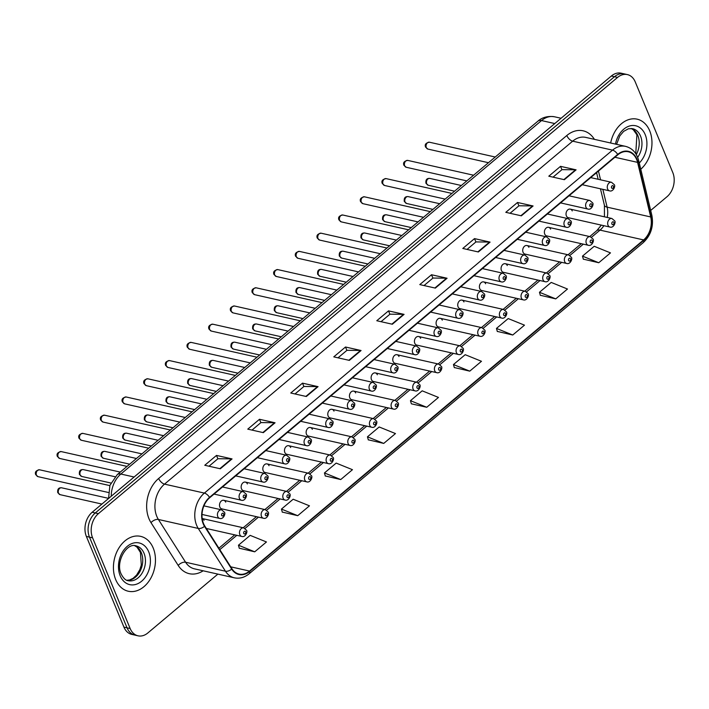 <?xml version="1.0" encoding="UTF-8"?>
<svg xmlns="http://www.w3.org/2000/svg" width="709" height="709" viewBox="0 0 709 709"><rect width="100%" height="100%" fill="white"/><g stroke="black" fill="none" stroke-linecap="round" stroke-linejoin="round"><path stroke-width="1.06" d="M225.71 502.132A4.396 3.217 102.7 0 0 223.743 500.306A4.396 3.217 102.7 0 0 220.269 502.264A4.396 3.217 102.7 0 0 219.843 507.059A4.396 3.217 102.7 0 0 221.811 508.876L263.456 518.252A4.396 3.217 -77.3 0 1 261.488 516.427A4.396 3.217 -77.3 0 1 261.905 511.632A4.396 3.217 -77.3 0 1 265.379 509.674L268.099 512.022C269.659 513.289 267.045 519.511 263.456 518.252M247.37 483.928A4.396 3.217 102.7 0 0 245.403 482.102A4.396 3.217 102.7 0 0 241.92 484.061A4.396 3.217 102.7 0 0 241.503 488.856A4.396 3.217 102.7 0 0 243.471 490.681L285.107 500.049A4.396 3.217 -77.3 0 1 283.139 498.223A4.396 3.217 -77.3 0 1 283.565 493.437A4.396 3.217 -77.3 0 1 287.039 491.479L289.759 493.819C291.31 495.095 288.705 501.307 285.107 500.049M269.03 465.733A4.396 3.217 102.7 0 0 267.063 463.908A4.396 3.217 102.7 0 0 263.58 465.866A4.396 3.217 102.7 0 0 263.163 470.661A4.396 3.217 102.7 0 0 265.131 472.486L306.767 481.854A4.396 3.217 -77.3 0 1 304.799 480.028A4.396 3.217 -77.3 0 1 305.224 475.234A4.396 3.217 -77.3 0 1 308.699 473.275L311.419 475.624C312.97 476.891 310.365 483.113 306.767 481.854M290.681 447.53A4.396 3.217 102.7 0 0 288.714 445.713A4.396 3.217 102.7 0 0 285.24 447.671A4.396 3.217 102.7 0 0 284.823 452.457A4.396 3.217 102.7 0 0 286.791 454.283L328.427 463.651A4.396 3.217 -77.3 0 1 326.459 461.834A4.396 3.217 -77.3 0 1 326.876 457.039A4.396 3.217 -77.3 0 1 330.359 455.081L333.079 457.42C334.63 458.696 332.025 464.909 328.427 463.651M312.341 429.335A4.396 3.217 102.7 0 0 310.374 427.509A4.396 3.217 102.7 0 0 306.9 429.468A4.396 3.217 102.7 0 0 306.483 434.262A4.396 3.217 102.7 0 0 308.45 436.088L350.086 445.456A4.396 3.217 -77.3 0 1 348.119 443.63A4.396 3.217 -77.3 0 1 348.536 438.836A4.396 3.217 -77.3 0 1 352.018 436.877L354.73 439.226C356.29 440.493 353.685 446.714 350.086 445.456M334.001 411.131A4.396 3.217 102.7 0 0 332.034 409.315A4.396 3.217 102.7 0 0 328.559 411.273A4.396 3.217 102.7 0 0 328.134 416.059A4.396 3.217 102.7 0 0 330.102 417.885L371.746 427.252A4.396 3.217 -77.3 0 1 369.779 425.435A4.396 3.217 -77.3 0 1 370.195 420.641A4.396 3.217 -77.3 0 1 373.67 418.682L376.39 421.022C377.95 422.298 375.336 428.511 371.746 427.252M355.661 392.937A4.396 3.217 102.7 0 0 353.694 391.111A4.396 3.217 102.7 0 0 350.219 393.07A4.396 3.217 102.7 0 0 349.794 397.864A4.396 3.217 102.7 0 0 351.761 399.69L393.398 409.058A4.396 3.217 -77.3 0 1 391.439 407.232A4.396 3.217 -77.3 0 1 391.855 402.437A4.396 3.217 -77.3 0 1 395.33 400.479L398.05 402.827C399.61 404.095 396.996 410.316 393.398 409.058M377.321 374.742A4.396 3.217 102.7 0 0 375.353 372.916A4.396 3.217 102.7 0 0 371.87 374.875A4.396 3.217 102.7 0 0 371.454 379.661A4.396 3.217 102.7 0 0 373.421 381.486L415.057 390.863A4.396 3.217 -77.3 0 1 413.09 389.037A4.396 3.217 -77.3 0 1 413.515 384.243A4.396 3.217 -77.3 0 1 416.989 382.284L419.71 384.632C421.261 385.9 418.656 392.112 415.057 390.863M398.981 356.538A4.396 3.217 102.7 0 0 397.013 354.713A4.396 3.217 102.7 0 0 393.53 356.671A4.396 3.217 102.7 0 0 393.114 361.466A4.396 3.217 102.7 0 0 395.081 363.292L436.717 372.659A4.396 3.217 -77.3 0 1 434.75 370.834A4.396 3.217 -77.3 0 1 435.175 366.039A4.396 3.217 -77.3 0 1 438.649 364.08L441.37 366.429C442.921 367.705 440.316 373.918 436.717 372.659M420.632 338.344A4.396 3.217 102.7 0 0 418.664 336.518A4.396 3.217 102.7 0 0 415.19 338.477A4.396 3.217 102.7 0 0 414.774 343.271A4.396 3.217 102.7 0 0 416.741 345.088L458.377 354.465A4.396 3.217 -77.3 0 1 456.41 352.639A4.396 3.217 -77.3 0 1 456.826 347.844A4.396 3.217 -77.3 0 1 460.309 345.886L463.03 348.234C464.581 349.502 461.976 355.714 458.377 354.465M442.292 320.14A4.396 3.217 102.7 0 0 440.324 318.314A4.396 3.217 102.7 0 0 436.85 320.273A4.396 3.217 102.7 0 0 436.434 325.068A4.396 3.217 102.7 0 0 438.392 326.893L480.037 336.261A4.396 3.217 -77.3 0 1 478.07 334.435A4.396 3.217 -77.3 0 1 478.486 329.65A4.396 3.217 -77.3 0 1 481.969 327.691L484.681 330.031C486.241 331.307 483.635 337.519 480.037 336.261M463.952 301.945A4.396 3.217 102.7 0 0 461.984 300.12A4.396 3.217 102.7 0 0 458.51 302.078A4.396 3.217 102.7 0 0 458.085 306.873A4.396 3.217 102.7 0 0 460.052 308.69L501.697 318.066A4.396 3.217 -77.3 0 1 499.73 316.241A4.396 3.217 -77.3 0 1 500.146 311.446A4.396 3.217 -77.3 0 1 503.62 309.487L506.341 311.836C507.901 313.103 505.287 319.316 501.697 318.066M485.612 283.742A4.396 3.217 102.7 0 0 483.644 281.916A4.396 3.217 102.7 0 0 480.17 283.875A4.396 3.217 102.7 0 0 479.745 288.669A4.396 3.217 102.7 0 0 481.712 290.495L523.348 299.863A4.396 3.217 -77.3 0 1 521.381 298.037A4.396 3.217 -77.3 0 1 521.806 293.251A4.396 3.217 -77.3 0 1 525.28 291.293L528.001 293.632C529.561 294.909 526.947 301.121 523.348 299.863M507.272 265.547A4.396 3.217 102.7 0 0 505.304 263.721A4.396 3.217 102.7 0 0 501.821 265.68A4.396 3.217 102.7 0 0 501.405 270.475A4.396 3.217 102.7 0 0 503.372 272.3L545.008 281.668A4.396 3.217 -77.3 0 1 543.041 279.842A4.396 3.217 -77.3 0 1 543.466 275.048A4.396 3.217 -77.3 0 1 546.94 273.089L549.661 275.438C551.212 276.705 548.606 282.926 545.008 281.668M528.923 247.344A4.396 3.217 102.7 0 0 526.964 245.527A4.396 3.217 102.7 0 0 523.481 247.476A4.396 3.217 102.7 0 0 523.065 252.271A4.396 3.217 102.7 0 0 525.032 254.097L566.668 263.464A4.396 3.217 -77.3 0 1 564.701 261.648A4.396 3.217 -77.3 0 1 565.126 256.853A4.396 3.217 -77.3 0 1 568.6 254.894L571.321 257.234C572.872 258.51 570.266 264.723 566.668 263.464M550.583 229.149A4.396 3.217 102.7 0 0 548.615 227.323A4.396 3.217 102.7 0 0 545.141 229.282A4.396 3.217 102.7 0 0 544.725 234.076A4.396 3.217 102.7 0 0 546.692 235.902L588.328 245.27A4.396 3.217 -77.3 0 1 586.361 243.444A4.396 3.217 -77.3 0 1 586.777 238.649A4.396 3.217 -77.3 0 1 590.26 236.691L592.981 239.039C594.532 240.307 591.926 246.528 588.328 245.27M572.243 210.945A4.396 3.217 102.7 0 0 570.275 209.128A4.396 3.217 102.7 0 0 566.801 211.087A4.396 3.217 102.7 0 0 566.376 215.873A4.396 3.217 102.7 0 0 568.343 217.698L609.988 227.066A4.396 3.217 -77.3 0 1 608.021 225.249A4.396 3.217 -77.3 0 1 608.437 220.455A4.396 3.217 -77.3 0 1 611.911 218.496L614.632 220.836C616.192 222.112 613.577 228.325 609.988 227.066M204.05 520.326A4.396 3.217 102.7 0 0 202.189 518.527L243.719 527.877L246.44 530.217C247.999 531.493 245.385 537.706 241.796 536.447A4.396 3.217 -77.3 0 1 239.828 534.621A4.396 3.217 -77.3 0 1 240.245 529.836A4.396 3.217 -77.3 0 1 243.719 527.877M115.682 579.563A28.13 20.605 102.7 0 0 128.267 591.235A28.13 20.605 102.7 0 0 150.521 578.704A28.13 20.605 102.7 0 0 153.206 548.03A28.13 20.605 102.7 0 0 140.621 536.359A28.13 20.605 102.7 0 0 118.368 548.89A28.13 20.605 102.7 0 0 115.682 579.563A28.13 20.605 102.7 0 0 128.267 591.235A28.13 20.605 102.7 0 0 150.521 578.704A28.13 20.605 102.7 0 0 153.206 548.03A28.13 20.605 102.7 0 0 140.621 536.359A28.13 20.605 102.7 0 0 118.368 548.89A28.13 20.605 102.7 0 0 115.682 579.563M640.768 169.229A28.13 20.605 102.7 0 0 649.71 130.837A28.13 20.605 102.7 0 0 637.116 119.165A28.13 20.605 102.7 0 0 610.653 143.005A28.13 20.605 102.7 0 1 637.116 119.165L637.116 119.165A28.13 20.605 102.7 0 1 649.71 130.837A28.13 20.605 102.7 0 1 640.768 169.229M203.501 523.534A18.753 13.737 -77.3 0 1 209.687 497.745L617.84 154.792A18.753 13.737 -77.3 0 1 628.28 151.77A18.753 13.737 -77.3 0 1 637.577 162.37L650.711 216.954A18.753 13.737 -77.3 0 1 643.621 239.926L249.533 571.064A18.753 13.737 -77.3 0 1 239.093 574.086A18.753 13.737 -77.3 0 1 231.985 568.795L204.795 526.025A18.753 13.737 -77.3 0 1 203.501 523.534M203.191 523.791A19.223 14.083 102.7 0 0 204.511 526.353L231.71 569.123A19.223 14.083 102.7 0 0 249.692 571.445L643.781 240.307A19.223 14.083 102.7 0 0 651.048 216.768L637.914 162.175A19.223 14.083 102.7 0 0 617.681 154.411L209.527 497.364A19.223 14.083 102.7 0 0 203.191 523.791M138.025 635.813L131.803 634.413A17.583 12.877 102.7 0 1 123.933 627.119L86.374 536.438A17.583 12.877 102.7 0 1 92.17 512.261L611.344 76.023A17.583 12.877 102.7 0 1 621.137 73.187L624.248 73.887A17.583 12.877 102.7 0 0 614.455 76.723L95.281 512.962A17.583 12.877 102.7 0 0 89.485 537.138L127.044 627.819A17.583 12.877 102.7 0 0 134.914 635.113A17.583 12.877 102.7 0 1 127.044 627.819L89.485 537.138A17.583 12.877 102.7 0 1 95.281 512.962L614.455 76.723A17.583 12.877 102.7 0 1 624.248 73.887L627.359 74.587A17.583 12.877 102.7 0 0 617.574 77.423L98.391 513.662A17.583 12.877 102.7 0 0 92.595 537.839L130.155 628.52A17.583 12.877 102.7 0 0 138.025 635.813A17.583 12.877 102.7 0 0 147.818 632.977L217.876 574.113M553.038 177.153L561.971 169.646L575.575 169.779A4.688 2.295 50 0 1 576.089 169.841L560.527 166.34L548.793 176.195L564.364 179.696L576.089 169.841M561.918 169.69L560.527 166.34M510.037 213.285L518.961 205.778L532.574 205.911A4.688 2.295 50 0 1 533.088 205.973L517.517 202.473L505.792 212.328L521.354 215.828L533.088 205.973M518.908 205.832L517.517 202.473M467.027 249.417L475.961 241.92L489.564 242.053A4.688 2.295 50 0 1 490.079 242.115L474.516 238.614L462.791 248.46L478.353 251.97L490.079 242.115M475.907 241.964L474.516 238.614M424.026 285.55L432.951 278.052L446.564 278.185A4.688 2.295 50 0 1 447.078 278.247L431.515 274.746L419.781 284.601L435.353 288.102L447.078 278.247M432.898 278.096L431.515 274.746M209.004 466.23L217.938 458.723L231.542 458.856A4.688 2.295 50 0 1 232.056 458.918L216.493 455.417L204.768 465.272L220.331 468.773L232.056 458.918M217.885 458.767L216.493 455.417M252.014 430.097L260.939 422.591L274.543 422.724A4.688 2.295 50 0 1 275.065 422.786L259.494 419.285L247.769 429.14L263.331 432.641L275.065 422.786M260.885 422.635L259.494 419.285M295.015 393.956L303.939 386.458L317.552 386.591A4.688 2.295 50 0 1 318.066 386.653L302.504 383.152L290.77 393.008L306.341 396.508L318.066 386.653M303.886 386.502L302.504 383.152M338.016 357.823L346.949 350.326L360.553 350.45A4.688 2.295 50 0 1 361.067 350.521L345.505 347.011L333.779 356.866L349.342 360.376L361.067 350.521M346.896 350.37L345.505 347.011M381.025 321.691L389.95 314.184L403.554 314.317A4.688 2.295 50 0 1 404.077 314.379L388.505 310.879L376.78 320.734L392.343 324.235L404.077 314.379M389.897 314.229L388.505 310.879M650.685 210.44L666.992 196.739A17.583 12.877 102.7 0 0 672.788 172.562L635.229 81.881A17.583 12.877 102.7 0 0 627.359 74.587M497.301 331.413L512.749 335.011L524.483 325.156L508.193 318.563L496.468 328.418L497.337 331.546M540.311 295.272L555.759 298.879L567.484 289.024L551.203 282.421L539.469 292.276L540.347 295.405M583.312 259.139L598.759 262.738L610.484 252.883L594.204 246.289L582.479 256.144L583.347 259.272M368.29 439.81L383.737 443.417L395.471 433.562L379.182 426.969L367.457 436.824L368.326 439.943M325.289 475.952L340.737 479.55L352.462 469.695L336.181 463.101L324.447 472.956L325.325 476.085M282.279 512.084L297.736 515.682L309.461 505.827L293.171 499.233L281.446 509.089L282.324 512.217M239.279 548.217L254.726 551.815L266.46 541.968L250.171 535.366L238.446 545.221L239.314 548.349M454.301 367.546L469.748 371.144L481.473 361.289L465.193 354.695L453.459 364.55L454.336 367.679M426.747 407.276L438.472 397.421L422.183 390.827L410.458 400.682L411.335 403.811L426.747 407.276L410.458 400.682M383.737 443.417L367.457 436.824M340.737 479.55L324.447 472.956M297.736 515.682L281.446 509.089M254.726 551.815L238.446 545.221M469.748 371.144L453.459 364.55M512.749 335.011L496.468 328.418M555.759 298.879L539.469 292.276M598.759 262.738L582.479 256.144M203.155 570.798A29.299 21.465 -77.3 0 1 178.198 565.428L151.008 522.657A29.299 21.465 -77.3 0 1 158.656 478.478L566.801 135.525A5.858 2.871 -130 0 0 572.668 141.171L164.523 484.123A23.441 17.167 102.7 0 0 156.795 516.356A23.441 17.167 102.7 0 0 158.399 519.467L185.598 562.237A23.441 17.167 102.7 0 0 194.479 568.848L234.324 577.817A23.441 17.167 -77.3 0 1 225.444 571.206A5.858 3.226 -32.4 0 0 231.71 569.123M566.801 135.525A29.299 21.465 -77.3 0 1 594.399 139.345M585.723 137.395A23.441 17.167 102.7 0 0 572.668 141.171L612.523 150.14A23.441 17.167 -77.3 0 1 625.568 146.364L585.723 137.395M178.198 565.428A5.858 3.226 147.6 0 1 185.598 562.237L225.444 571.206L198.254 528.435A23.441 17.167 -77.3 0 1 196.641 525.316A23.441 17.167 -77.3 0 1 204.369 493.092A5.858 2.871 50 0 1 209.527 497.364M204.511 526.353A5.858 3.226 -32.4 0 1 198.254 528.435L158.399 519.467A5.858 3.226 147.6 0 0 151.008 522.657M234.324 577.817C239.607 578.881 244.561 577.525 249.178 573.758A5.858 2.871 -130 0 0 249.692 571.445M643.781 240.307A5.858 2.871 50 0 1 643.258 242.62C650.986 235.264 653.84 226.136 651.837 215.226L638.703 160.642C636.655 152.922 632.277 148.163 625.568 146.364M651.048 216.768A5.858 2.224 -13.5 0 0 651.837 215.226M637.914 162.175A5.858 2.224 -13.5 0 0 638.703 160.642M617.681 154.411A5.858 2.871 -130 0 0 612.523 150.14L204.369 493.092L164.523 484.123A5.858 2.871 -130 0 1 158.656 478.478M617.574 77.423L611.344 76.023M98.391 513.662L92.17 512.261M92.595 537.839L86.374 536.438M130.155 628.52L123.933 627.119M643.621 239.926L600.036 230.124A18.753 13.737 102.7 0 0 603.873 225.692M607.205 217.433A18.753 13.737 102.7 0 0 607.126 207.152L602.845 189.347M650.711 216.954L607.126 207.152A10.546 4.006 166.5 0 1 604.423 205.282L600.461 188.807M637.577 162.37L614.898 157.265M600.558 179.82L598.449 171.082M249.533 571.064L230.744 566.837M219.799 549.626L236.806 535.33M245.013 528.435L258.466 517.127M266.673 510.241L280.126 498.932M288.333 492.037L301.786 480.729M309.984 473.842L323.446 462.534M331.644 455.639L345.106 444.33M353.304 437.444L366.757 426.136M374.964 419.241L388.417 407.932M396.623 401.046L410.077 389.737M418.283 382.842L431.737 371.543M439.934 364.648L453.397 353.339M461.594 346.444L475.057 335.144M483.254 328.249L496.708 316.941M504.914 310.055L518.368 298.746M526.574 291.851L540.028 280.542M548.225 273.656L561.688 262.348M569.885 255.453L583.347 244.144M591.545 237.258L600.036 230.124A10.546 5.176 -130 0 0 596.81 230.638L601.312 225.116M403.554 314.317L391.882 324.128M360.553 350.45L348.872 360.269M317.552 386.591L305.871 396.402M274.543 422.724L262.871 432.534M231.542 458.856L219.861 468.667M446.564 278.185L434.883 287.996M489.564 242.053L477.884 251.863M532.574 205.911L520.893 215.731M575.575 169.779L563.894 179.59M554.775 123.552L541.516 120.574A11.716 5.752 -130 0 0 537.936 121.142C539.389 119.794 544.92 115.257 554.571 116.799A23.441 17.167 102.7 0 0 541.516 120.574L120.858 474.037A23.441 17.167 102.7 0 0 111.242 496.238M134.116 477.015L120.858 474.037A11.716 5.752 -130 0 0 117.277 474.605L537.936 121.142M36.469 475.198A3.518 2.579 102.7 0 0 38.038 476.652L35.716 474.675C34.697 472.079 35.991 470.457 39.58 469.792A3.518 2.579 102.7 0 0 36.806 471.361A3.518 2.579 102.7 0 0 36.469 475.198M202.021 514.45L219.737 518.439A4.396 3.217 -77.3 0 1 217.769 516.613A4.396 3.217 -77.3 0 1 218.186 511.827A4.396 3.217 -77.3 0 1 221.669 509.868L203.926 505.871M221.669 515.408A1.462 1.072 102.7 0 0 223.619 513.768A1.462 1.072 102.7 0 0 221.669 515.408M60.097 494.66L57.775 492.684C57.305 489.175 58.599 487.553 61.639 487.801A3.518 2.579 102.7 0 0 58.856 489.37A3.518 2.579 102.7 0 0 58.528 493.207A3.518 2.579 102.7 0 0 60.097 494.66L101.919 504.072M245.677 531.777A1.462 1.072 102.7 0 0 243.728 533.416A1.462 1.072 102.7 0 0 245.677 531.777M126.911 580.299A17.858 13.081 102.7 0 0 140.063 571.277A17.858 13.081 102.7 0 0 141.304 552.648A17.858 13.081 102.7 0 0 134.71 545.664M128.187 580.698A17.858 13.081 102.7 0 0 142.323 572.739A17.858 13.081 102.7 0 0 144.024 553.259A17.858 13.081 102.7 0 0 136.031 545.85C126.814 542.341 115.337 561.856 121.097 573.909C123.384 578.278 125.75 580.538 128.187 580.698M148.704 551.815A21.376 15.66 102.7 0 0 127.23 546.382A21.376 15.66 102.7 0 0 120.184 575.779A21.376 15.66 102.7 0 0 141.658 581.203A21.376 15.66 102.7 0 0 148.704 551.815M58.12 456.995A3.518 2.579 102.7 0 0 59.698 458.457L57.376 456.472C56.357 453.884 57.651 452.253 61.24 451.598A3.518 2.579 102.7 0 0 58.457 453.157A3.518 2.579 102.7 0 0 58.12 456.995M214.047 494.084L241.397 500.244A4.396 3.217 -77.3 0 1 239.429 498.418A4.396 3.217 -77.3 0 1 239.846 493.624A4.396 3.217 -77.3 0 1 243.32 491.665L222.502 486.977M243.329 497.213A1.462 1.072 102.7 0 0 245.279 495.573A1.462 1.072 102.7 0 0 243.329 497.213M79.78 438.8A3.518 2.579 102.7 0 0 81.358 440.254L79.027 438.277C78.017 435.689 79.302 434.059 82.9 433.394A3.518 2.579 102.7 0 0 80.117 434.963A3.518 2.579 102.7 0 0 79.78 438.8M235.707 475.89L263.048 482.04A4.396 3.217 -77.3 0 1 261.08 480.215A4.396 3.217 -77.3 0 1 261.506 475.429A4.396 3.217 -77.3 0 1 264.98 473.47L244.162 468.782M264.989 479.018A1.462 1.072 102.7 0 0 266.938 477.37A1.462 1.072 102.7 0 0 264.989 479.018M101.44 420.597A3.518 2.579 102.7 0 0 103.018 422.059L100.687 420.074C99.677 417.486 100.962 415.864 104.56 415.199A3.518 2.579 102.7 0 0 101.777 416.768A3.518 2.579 102.7 0 0 101.44 420.597M257.358 457.686L284.708 463.846A4.396 3.217 -77.3 0 1 282.74 462.02A4.396 3.217 -77.3 0 1 283.166 457.225A4.396 3.217 -77.3 0 1 286.64 455.267L265.822 450.587M286.64 460.815A1.462 1.072 102.7 0 0 288.598 459.175A1.462 1.072 102.7 0 0 286.64 460.815M123.1 402.402A3.518 2.579 102.7 0 0 124.678 403.855L122.347 401.879C121.336 399.291 122.622 397.66 126.22 396.996A3.518 2.579 102.7 0 0 123.437 398.564A3.518 2.579 102.7 0 0 123.1 402.402M279.018 439.491L306.368 445.642A4.396 3.217 -77.3 0 1 304.4 443.825A4.396 3.217 -77.3 0 1 304.817 439.031A4.396 3.217 -77.3 0 1 308.3 437.072L287.473 432.384M308.3 442.62A1.462 1.072 102.7 0 0 310.258 440.971A1.462 1.072 102.7 0 0 308.3 442.62M81.757 476.466L79.435 474.481C78.965 470.98 80.259 469.349 83.299 469.606A3.518 2.579 102.7 0 0 80.516 471.166A3.518 2.579 102.7 0 0 80.179 475.003A3.518 2.579 102.7 0 0 81.757 476.466L110.888 483.024M267.337 513.582A1.462 1.072 102.7 0 0 265.388 515.221A1.462 1.072 102.7 0 0 267.337 513.582M103.417 458.262L101.086 456.286C100.625 452.785 101.91 451.154 104.959 451.403A3.518 2.579 102.7 0 0 102.176 452.971A3.518 2.579 102.7 0 0 101.839 456.809A3.518 2.579 102.7 0 0 103.417 458.262L129.685 464.173M288.997 495.378A1.462 1.072 102.7 0 0 287.039 497.027A1.462 1.072 102.7 0 0 288.997 495.378M125.076 440.067L122.746 438.082C122.285 434.582 123.57 432.96 126.619 433.208A3.518 2.579 102.7 0 0 123.836 434.777A3.518 2.579 102.7 0 0 123.499 438.605A3.518 2.579 102.7 0 0 125.076 440.067L151.345 445.979M310.657 477.184A1.462 1.072 102.7 0 0 308.699 478.823A1.462 1.072 102.7 0 0 310.657 477.184M636.301 154.562A17.858 13.081 102.7 0 0 637.799 135.454A17.858 13.081 102.7 0 0 631.205 128.471M637.657 157.345A17.858 13.081 102.7 0 0 640.528 136.066A17.858 13.081 102.7 0 0 632.534 128.657L628.431 128.772L623.645 131.378L619.799 135.898L616.573 144.335M639.27 162.999A21.376 15.66 102.7 0 0 645.208 134.621A21.376 15.66 102.7 0 0 629.237 126.087A21.376 15.66 102.7 0 0 615.474 144.087M144.76 384.198A3.518 2.579 102.7 0 0 146.329 385.661L144.007 383.675C142.988 381.087 144.281 379.466 147.88 378.801A3.518 2.579 102.7 0 0 145.097 380.37A3.518 2.579 102.7 0 0 144.76 384.198M300.678 421.288L328.028 427.447A4.396 3.217 -77.3 0 1 326.06 425.622A4.396 3.217 -77.3 0 1 326.477 420.827A4.396 3.217 -77.3 0 1 329.96 418.868L309.133 414.189M329.96 424.416A1.462 1.072 102.7 0 0 331.918 422.777A1.462 1.072 102.7 0 0 329.96 424.416M166.42 366.004A3.518 2.579 102.7 0 0 167.989 367.457L165.667 365.481C164.648 362.893 165.941 361.262 169.531 360.597A3.518 2.579 102.7 0 0 166.757 362.166A3.518 2.579 102.7 0 0 166.42 366.004M322.338 403.093L349.688 409.244A4.396 3.217 -77.3 0 1 347.72 407.427A4.396 3.217 -77.3 0 1 348.137 402.632A4.396 3.217 -77.3 0 1 351.611 400.674L330.793 395.985M351.62 406.222A1.462 1.072 102.7 0 0 353.569 404.573A1.462 1.072 102.7 0 0 351.62 406.222M188.071 347.8A3.518 2.579 102.7 0 0 189.649 349.262L187.327 347.286C186.307 344.689 187.601 343.067 191.191 342.403A3.518 2.579 102.7 0 0 188.408 343.971A3.518 2.579 102.7 0 0 188.071 347.8M343.998 384.898L371.348 391.049A4.396 3.217 -77.3 0 1 369.38 389.223A4.396 3.217 -77.3 0 1 369.797 384.429A4.396 3.217 -77.3 0 1 373.271 382.47L352.453 377.791M373.28 388.018A1.462 1.072 102.7 0 0 375.229 386.378A1.462 1.072 102.7 0 0 373.28 388.018M146.728 421.864L144.406 419.888C143.936 416.387 145.23 414.756 148.278 415.004A3.518 2.579 102.7 0 0 145.496 416.573A3.518 2.579 102.7 0 0 145.159 420.41A3.518 2.579 102.7 0 0 146.728 421.864L173.005 427.775M332.317 458.98A1.462 1.072 102.7 0 0 330.359 460.628A1.462 1.072 102.7 0 0 332.317 458.98M168.387 403.669L166.066 401.684C165.596 398.183 166.89 396.561 169.93 396.81A3.518 2.579 102.7 0 0 167.156 398.378A3.518 2.579 102.7 0 0 166.819 402.207A3.518 2.579 102.7 0 0 168.387 403.669L194.665 409.58M353.977 440.785A1.462 1.072 102.7 0 0 352.018 442.425A1.462 1.072 102.7 0 0 353.977 440.785M190.047 385.466L187.725 383.489C187.256 379.989 188.55 378.358 191.59 378.606A3.518 2.579 102.7 0 0 188.807 380.175A3.518 2.579 102.7 0 0 188.479 384.012A3.518 2.579 102.7 0 0 190.047 385.466L216.325 391.386M375.628 422.582A1.462 1.072 102.7 0 0 373.678 424.23A1.462 1.072 102.7 0 0 375.628 422.582M209.731 329.605A3.518 2.579 102.7 0 0 211.309 331.068L208.978 329.082C207.967 326.494 209.252 324.864 212.851 324.199A3.518 2.579 102.7 0 0 210.068 325.768A3.518 2.579 102.7 0 0 209.731 329.605M365.658 366.695L392.999 372.845A4.396 3.217 -77.3 0 1 391.031 371.029A4.396 3.217 -77.3 0 1 391.457 366.234A4.396 3.217 -77.3 0 1 394.931 364.275L374.113 359.587M394.94 369.823A1.462 1.072 102.7 0 0 396.889 368.175A1.462 1.072 102.7 0 0 394.94 369.823M231.391 311.402A3.518 2.579 102.7 0 0 232.969 312.864L230.638 310.888C229.627 308.291 230.912 306.669 234.511 306.004A3.518 2.579 102.7 0 0 231.728 307.573A3.518 2.579 102.7 0 0 231.391 311.402M387.309 348.5L414.659 354.651A4.396 3.217 -77.3 0 1 412.691 352.825A4.396 3.217 -77.3 0 1 413.117 348.03A4.396 3.217 -77.3 0 1 416.591 346.072L395.773 341.392M416.591 351.62A1.462 1.072 102.7 0 0 418.549 349.98A1.462 1.072 102.7 0 0 416.591 351.62M253.051 293.207A3.518 2.579 102.7 0 0 254.628 294.669L252.298 292.684C251.278 290.096 252.572 288.466 256.171 287.81A3.518 2.579 102.7 0 0 253.388 289.369A3.518 2.579 102.7 0 0 253.051 293.207M408.969 330.297L436.319 336.456A4.396 3.217 -77.3 0 1 434.351 334.63A4.396 3.217 -77.3 0 1 434.768 329.836A4.396 3.217 -77.3 0 1 438.251 327.877L417.424 323.189M438.251 333.425A1.462 1.072 102.7 0 0 440.209 331.785A1.462 1.072 102.7 0 0 438.251 333.425M274.711 275.003A3.518 2.579 102.7 0 0 276.28 276.466L273.958 274.489C272.938 271.893 274.232 270.271 277.831 269.606A3.518 2.579 102.7 0 0 275.048 271.175A3.518 2.579 102.7 0 0 274.711 275.003M430.629 312.102L457.979 318.252A4.396 3.217 -77.3 0 1 456.011 316.427A4.396 3.217 -77.3 0 1 456.428 311.641A4.396 3.217 -77.3 0 1 459.911 309.682L439.084 304.994M459.911 315.221A1.462 1.072 102.7 0 0 461.869 313.582A1.462 1.072 102.7 0 0 459.911 315.221M296.371 256.809A3.518 2.579 102.7 0 0 297.94 258.271L295.618 256.286C294.598 253.698 295.892 252.067 299.482 251.411A3.518 2.579 102.7 0 0 296.699 252.971A3.518 2.579 102.7 0 0 296.371 256.809M452.289 293.898L479.639 300.058A4.396 3.217 -77.3 0 1 477.671 298.232A4.396 3.217 -77.3 0 1 478.088 293.437A4.396 3.217 -77.3 0 1 481.562 291.479L460.744 286.791M481.571 297.027A1.462 1.072 102.7 0 0 483.52 295.387A1.462 1.072 102.7 0 0 481.571 297.027M211.707 367.271L209.377 365.295C208.916 361.785 210.21 360.163 213.249 360.411A3.518 2.579 102.7 0 0 210.467 361.98A3.518 2.579 102.7 0 0 210.13 365.809A3.518 2.579 102.7 0 0 211.707 367.271L237.976 373.182M397.288 404.387A1.462 1.072 102.7 0 0 395.338 406.027A1.462 1.072 102.7 0 0 397.288 404.387M233.367 349.076L231.037 347.091C230.576 343.59 231.861 341.96 234.909 342.208A3.518 2.579 102.7 0 0 232.127 343.776A3.518 2.579 102.7 0 0 231.79 347.614A3.518 2.579 102.7 0 0 233.367 349.076L259.636 354.987M418.948 386.183A1.462 1.072 102.7 0 0 416.989 387.832A1.462 1.072 102.7 0 0 418.948 386.183M255.027 330.873L252.696 328.896C252.236 325.387 253.521 323.765 256.569 324.013A3.518 2.579 102.7 0 0 253.787 325.582A3.518 2.579 102.7 0 0 253.45 329.41A3.518 2.579 102.7 0 0 255.027 330.873L281.296 336.784M440.608 367.989A1.462 1.072 102.7 0 0 438.649 369.628A1.462 1.072 102.7 0 0 440.608 367.989M276.678 312.678L274.356 310.693C273.887 307.192 275.181 305.561 278.229 305.818A3.518 2.579 102.7 0 0 275.447 307.378A3.518 2.579 102.7 0 0 275.11 311.216A3.518 2.579 102.7 0 0 276.678 312.678L302.956 318.589M462.268 349.794A1.462 1.072 102.7 0 0 460.309 351.434A1.462 1.072 102.7 0 0 462.268 349.794M298.338 294.474L296.016 292.498C295.547 288.988 296.841 287.367 299.88 287.615A3.518 2.579 102.7 0 0 297.106 289.183A3.518 2.579 102.7 0 0 296.77 293.021A3.518 2.579 102.7 0 0 298.338 294.474L324.616 300.386M483.919 331.59A1.462 1.072 102.7 0 0 481.969 333.23A1.462 1.072 102.7 0 0 483.919 331.59M318.022 238.614A3.518 2.579 102.7 0 0 319.599 240.067L317.277 238.091C316.258 235.503 317.552 233.873 321.142 233.208A3.518 2.579 102.7 0 0 318.359 234.776A3.518 2.579 102.7 0 0 318.022 238.614M473.949 275.704L501.298 281.854A4.396 3.217 -77.3 0 1 499.331 280.028A4.396 3.217 -77.3 0 1 499.748 275.243A4.396 3.217 -77.3 0 1 503.222 273.284L482.404 268.596M503.23 278.823A1.462 1.072 102.7 0 0 505.18 277.184A1.462 1.072 102.7 0 0 503.23 278.823M339.682 220.41A3.518 2.579 102.7 0 0 341.259 221.873L338.929 219.887C337.918 217.3 339.203 215.678 342.801 215.013A3.518 2.579 102.7 0 0 340.019 216.573A3.518 2.579 102.7 0 0 339.682 220.41M495.6 257.5L522.95 263.659A4.396 3.217 -77.3 0 1 520.982 261.834A4.396 3.217 -77.3 0 1 521.407 257.039A4.396 3.217 -77.3 0 1 524.882 255.08L504.064 250.392M524.89 260.628A1.462 1.072 102.7 0 0 526.84 258.989A1.462 1.072 102.7 0 0 524.89 260.628M361.342 202.216A3.518 2.579 102.7 0 0 362.919 203.669L360.589 201.693C359.578 199.105 360.863 197.474 364.461 196.81A3.518 2.579 102.7 0 0 361.679 198.378A3.518 2.579 102.7 0 0 361.342 202.216M517.26 239.305L544.609 245.456A4.396 3.217 -77.3 0 1 542.642 243.63A4.396 3.217 -77.3 0 1 543.067 238.844A4.396 3.217 -77.3 0 1 546.542 236.886L525.724 232.197M546.542 242.434A1.462 1.072 102.7 0 0 548.5 240.785A1.462 1.072 102.7 0 0 546.542 242.434M383.002 184.012A3.518 2.579 102.7 0 0 384.57 185.474L382.248 183.489C381.229 180.901 382.523 179.28 386.121 178.615A3.518 2.579 102.7 0 0 383.339 180.183A3.518 2.579 102.7 0 0 383.002 184.012M538.92 221.102L566.269 227.261A4.396 3.217 -77.3 0 1 564.302 225.435A4.396 3.217 -77.3 0 1 564.719 220.641A4.396 3.217 -77.3 0 1 568.201 218.682L547.375 214.003M568.201 224.23A1.462 1.072 102.7 0 0 570.16 222.591A1.462 1.072 102.7 0 0 568.201 224.23M404.662 165.817A3.518 2.579 102.7 0 0 406.23 167.271L403.908 165.294C402.889 162.707 404.183 161.076 407.772 160.411A3.518 2.579 102.7 0 0 404.999 161.98A3.518 2.579 102.7 0 0 404.662 165.817M560.58 202.907L587.929 209.058A4.396 3.217 -77.3 0 1 585.962 207.241A4.396 3.217 -77.3 0 1 586.378 202.446A4.396 3.217 -77.3 0 1 589.861 200.487L569.035 195.799M589.861 206.035A1.462 1.072 102.7 0 0 591.82 204.387A1.462 1.072 102.7 0 0 589.861 206.035M426.322 147.614A3.518 2.579 102.7 0 0 427.89 149.076L425.568 147.091C424.549 144.503 425.843 142.881 429.432 142.217A3.518 2.579 102.7 0 0 426.65 143.785A3.518 2.579 102.7 0 0 426.322 147.614M582.24 184.703L609.589 190.863A4.396 3.217 -77.3 0 1 607.622 189.037A4.396 3.217 -77.3 0 1 608.038 184.243A4.396 3.217 -77.3 0 1 611.512 182.284L590.694 177.605M611.521 187.832A1.462 1.072 102.7 0 0 613.471 186.192A1.462 1.072 102.7 0 0 611.521 187.832M319.998 276.28L317.676 274.294C317.207 270.794 318.501 269.163 321.54 269.42A3.518 2.579 102.7 0 0 318.758 270.98A3.518 2.579 102.7 0 0 318.421 274.817A3.518 2.579 102.7 0 0 319.998 276.28L346.276 282.191M505.579 313.396A1.462 1.072 102.7 0 0 503.629 315.035A1.462 1.072 102.7 0 0 505.579 313.396M341.658 258.076L339.327 256.1C338.867 252.59 340.152 250.968 343.2 251.216A3.518 2.579 102.7 0 0 340.417 252.785A3.518 2.579 102.7 0 0 340.081 256.623A3.518 2.579 102.7 0 0 341.658 258.076L367.927 263.987M527.239 295.192A1.462 1.072 102.7 0 0 525.289 296.841A1.462 1.072 102.7 0 0 527.239 295.192M363.318 239.881L360.987 237.896C360.526 234.395 361.812 232.765 364.86 233.022A3.518 2.579 102.7 0 0 362.077 234.59A3.518 2.579 102.7 0 0 361.741 238.419A3.518 2.579 102.7 0 0 363.318 239.881L389.587 245.793M548.899 276.997A1.462 1.072 102.7 0 0 546.94 278.637A1.462 1.072 102.7 0 0 548.899 276.997M384.978 221.678L382.647 219.701C382.186 216.201 383.472 214.57 386.52 214.818A3.518 2.579 102.7 0 0 383.737 216.387A3.518 2.579 102.7 0 0 383.401 220.224A3.518 2.579 102.7 0 0 384.978 221.678L411.247 227.589M570.559 258.794A1.462 1.072 102.7 0 0 568.6 260.442A1.462 1.072 102.7 0 0 570.559 258.794M406.629 203.483L404.307 201.498C403.838 197.997 405.131 196.375 408.18 196.623A3.518 2.579 102.7 0 0 405.397 198.192A3.518 2.579 102.7 0 0 405.061 202.021A3.518 2.579 102.7 0 0 406.629 203.483L432.907 209.394M592.219 240.599A1.462 1.072 102.7 0 0 590.26 242.239A1.462 1.072 102.7 0 0 592.219 240.599M428.289 185.279L425.967 183.303C425.497 179.802 426.791 178.172 429.831 178.42A3.518 2.579 102.7 0 0 427.057 179.989A3.518 2.579 102.7 0 0 426.721 183.826A3.518 2.579 102.7 0 0 428.289 185.279L454.566 191.2M613.87 222.396A1.462 1.072 102.7 0 0 611.92 224.044A1.462 1.072 102.7 0 0 613.87 222.396M249.178 573.758L643.258 242.62M218.886 548.19L234.75 534.861M243.205 527.753L256.41 516.666M264.865 509.558L278.061 498.462M286.525 491.364L299.721 480.268M308.185 473.16L321.381 462.064M329.836 454.965L343.041 443.869M351.496 436.762L364.701 425.675M373.156 418.567L386.361 407.471M394.816 400.363L408.012 389.276M416.475 382.169L429.672 371.073M438.135 363.965L451.332 352.878M459.786 345.77L472.992 334.675M481.446 327.567L494.652 316.48M503.106 309.372L516.312 298.276M524.766 291.177L537.963 280.082M546.426 272.974L559.623 261.878M568.086 254.779L581.283 243.683M589.737 236.576L596.81 230.638M604.449 216.812L604.423 205.282M598.166 179.28L596.57 172.659M108.566 498.489L109.922 485.355L117.277 474.605M554.571 116.799L561.076 118.261M140.772 553.011L137.076 547.197M38.038 476.652L108.38 492.48M219.737 518.439C223.335 519.697 225.941 513.484 224.381 512.208L221.669 509.868M39.58 469.792L109.833 485.603M61.639 487.801L108.539 498.356M206.354 528.471L241.796 536.447M134.639 545.664L136.872 547.02L140.4 552.019L141.304 565.011L139.859 569.602L136.598 575.07L133.062 578.34L129.57 579.962L126.849 580.272M59.698 458.457L120.273 472.088M241.397 500.244C244.986 501.493 247.601 495.281 246.041 494.013L243.32 491.665M61.24 451.598L127.044 466.398M81.358 440.254L141.933 453.884M263.048 482.04C266.646 483.299 269.26 477.086 267.701 475.81L264.98 473.47M82.9 433.394L148.704 448.203M103.018 422.059L163.593 435.689M284.708 463.846C288.306 465.104 290.912 458.883 289.361 457.615L286.64 455.267M104.56 415.199L170.355 430M124.678 403.855L185.253 417.486M306.368 445.642C309.966 446.9 312.572 440.688 311.021 439.412L308.3 437.072M126.22 396.996L192.015 411.805M83.299 469.606L115.053 476.749M223.743 500.306L265.379 509.674M104.959 451.403L136.456 458.493M245.403 482.102L287.039 491.479M126.619 433.208L158.116 440.289M267.063 463.908L308.699 473.275M631.143 128.471L633.376 129.836L636.904 134.825L635.769 153.702M146.329 385.661L206.913 399.291M328.028 427.447C331.626 428.706 334.231 422.484 332.681 421.217L329.96 418.868M147.88 378.801L213.675 393.601M167.989 367.457L228.564 381.096M349.688 409.244C353.277 410.502 355.891 404.29 354.332 403.013L351.611 400.674M169.531 360.597L235.335 375.407M189.649 349.262L250.224 362.893M371.348 391.049C374.937 392.307 377.551 386.086 375.992 384.819L373.271 382.47M191.191 342.403L256.995 357.212M148.278 415.004L179.767 422.094M288.714 445.713L330.359 455.081M169.93 396.81L201.427 403.9M310.374 427.509L352.018 436.877M191.59 378.606L223.087 385.696M332.034 409.315L373.67 418.682M211.309 331.068L271.884 344.698M392.999 372.845C396.597 374.104 399.211 367.891 397.652 366.624L394.931 364.275M212.851 324.199L278.655 339.008M232.969 312.864L293.544 326.494M414.659 354.651C418.257 355.909 420.862 349.697 419.311 348.42L416.591 346.072M234.511 306.004L300.306 320.814M254.628 294.669L315.204 308.3M436.319 336.456C439.917 337.706 442.522 331.493 440.971 330.226L438.251 327.877M256.171 287.81L321.966 302.61M276.28 276.466L336.864 290.096M457.979 318.252C461.577 319.511 464.182 313.298 462.623 312.022L459.911 309.682M277.831 269.606L343.626 284.415M297.94 258.271L358.515 271.901M479.639 300.058C483.228 301.307 485.842 295.095 484.282 293.827L481.562 291.479M299.482 251.411L365.286 266.212M213.249 360.411L244.747 367.501M353.694 391.111L395.33 400.479M234.909 342.208L266.407 349.298M375.353 372.916L416.989 382.284M256.569 324.013L288.067 331.103M397.013 354.713L438.649 364.08M278.229 305.818L309.718 312.899M418.664 336.518L460.309 345.886M299.88 287.615L331.378 294.705M440.324 318.314L481.969 327.691M319.599 240.067L380.175 253.698M501.298 281.854C504.888 283.113 507.502 276.9 505.942 275.624L503.222 273.284M321.142 233.208L386.946 248.017M341.259 221.873L401.835 235.503M522.95 263.659C526.548 264.918 529.162 258.696 527.602 257.429L524.882 255.08M342.801 215.013L408.597 229.813M362.919 203.669L423.495 217.3M544.609 245.456C548.208 246.714 550.813 240.502 549.262 239.225L546.542 236.886M364.461 196.81L430.257 211.619M384.57 185.474L445.155 199.105M566.269 227.261C569.868 228.52 572.473 222.298 570.922 221.031L568.201 218.682M386.121 178.615L451.917 193.415M406.23 167.271L466.814 180.901M587.929 209.058C591.528 210.316 594.133 204.103 592.573 202.827L589.861 200.487M407.772 160.411L473.577 175.22M427.89 149.076L488.466 162.707M609.589 190.863C613.179 192.121 615.793 185.9 614.233 184.632L611.512 182.284M429.432 142.217L495.236 157.026M321.54 269.42L353.038 276.501M461.984 300.12L503.62 309.487M343.2 251.216L374.698 258.306M483.644 281.916L525.28 291.293M364.86 233.022L396.358 240.103M505.304 263.721L546.94 273.089M386.52 214.818L418.018 221.908M526.964 245.527L568.6 254.894M408.18 196.623L439.669 203.713M548.615 227.323L590.26 236.691M429.831 178.42L461.329 185.51M570.275 209.128L611.911 218.496"/></g></svg>
